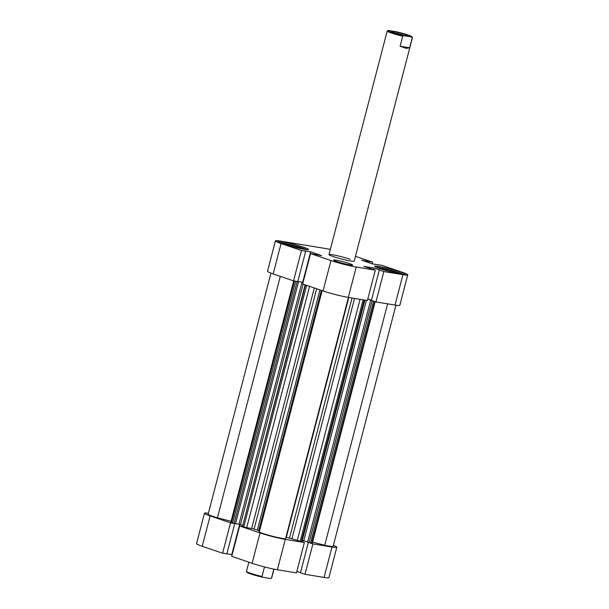 <?xml version="1.0" encoding="UTF-8"?>
<svg xmlns="http://www.w3.org/2000/svg" width="609" height="609" viewBox="0 0 609 609"><rect width="100%" height="100%" fill="white"/><g stroke="black" fill="none" stroke-linecap="round" stroke-linejoin="round"><path stroke-width="0.91" d="M210.135 515.892L230.514 522.849L222.605 553.223L202.218 546.265A18.468 1.53 -165.4 0 1 196.57 543.616L204.479 513.235A18.468 1.53 14.6 0 0 210.135 515.892L202.218 546.265M252.103 563.295L260.02 532.921A18.468 1.53 14.6 0 0 285.278 539.376L304.371 542.512L296.454 572.886L277.369 569.758A18.468 1.53 -165.4 0 1 252.103 563.295L231.724 556.337L239.634 525.963L242.253 526.389M230.514 522.849L233.133 523.276M260.02 532.921L239.634 525.963M304.371 542.512L301.577 541.553M310.11 542.954L312.904 543.913L331.989 547.042A18.468 1.53 14.6 0 0 336.815 547.24A18.468 1.53 14.6 0 0 333.367 545.382M208.392 513.296A18.468 1.53 14.6 0 0 204.479 513.235M222.605 553.223L226.845 553.924L234.739 523.603M336.815 547.24L328.898 577.621A18.468 1.53 -165.4 0 1 324.079 577.423L304.995 574.287L312.904 543.913M308.36 542.421L300.465 572.742L304.995 574.287M296.849 571.364L300.503 572.605M226.883 553.771L232.151 554.7M302.97 540.48L302.597 541.903M239.664 524.296L231.778 554.571M376.172 267.275A15.21 1.264 -165.4 0 1 399.679 272.931A15.21 1.264 -165.4 0 1 403.303 274.339M279.577 242.58A15.21 1.264 -165.4 0 1 303.084 248.236A15.21 1.264 -165.4 0 1 306.708 249.644M336.708 261.505A9.774 0.807 14.6 0 0 346.848 264.291A9.774 0.807 14.6 0 0 352.641 265.029A9.774 0.807 14.6 0 0 349.642 263.628A9.774 0.807 14.6 0 0 339.51 260.85A9.774 0.807 14.6 0 0 333.717 260.104A9.774 0.807 14.6 0 0 336.708 261.505M379.468 268.523A15.75 1.302 14.6 0 0 395.804 273.007A15.75 1.302 14.6 0 0 405.13 274.202A15.75 1.302 14.6 0 0 400.311 271.941A15.75 1.302 14.6 0 0 383.974 267.458A15.75 1.302 14.6 0 0 374.649 266.262A15.75 1.302 14.6 0 0 379.468 268.523M282.873 243.828A15.75 1.302 14.6 0 0 299.209 248.312A15.75 1.302 14.6 0 0 308.535 249.507A15.75 1.302 14.6 0 0 303.716 247.246A15.75 1.302 14.6 0 0 287.379 242.763A15.75 1.302 14.6 0 0 278.054 241.567A15.75 1.302 14.6 0 0 282.873 243.828M350.213 259.297A13.033 1.081 14.6 0 0 336.693 255.59A13.033 1.081 14.6 0 0 328.974 254.6A13.033 1.081 14.6 0 0 332.971 256.473A13.033 1.081 14.6 0 0 346.483 260.18A13.033 1.081 14.6 0 0 354.202 261.17L412.43 37.629A13.033 1.081 14.6 0 0 412.415 37.53L411.943 36.746A12.386 1.028 -165.4 0 1 411.593 36.982L412.263 37.743A13.033 1.081 14.6 0 0 412.43 37.629M372.175 263.804L372.601 262.167L355.466 256.32M407.756 274.887L399.847 305.269A18.468 1.53 -165.4 0 1 395.02 305.063L375.936 301.935L383.845 271.553L402.937 274.689A18.468 1.53 14.6 0 0 407.756 274.887A18.468 1.53 14.6 0 0 402.107 272.238L381.721 265.28L372.548 263.933L361.655 260.21L372.601 262.167M330.961 260.561L310.575 253.603L302.665 283.984L323.052 290.942L330.961 260.561A18.468 1.53 14.6 0 0 356.227 267.024L375.311 270.152L367.402 300.534L348.31 297.398A18.468 1.53 -165.4 0 1 323.052 290.942M375.936 301.935L371.406 300.389L379.323 270.008L380.153 270.145L373.941 268.021L363.733 266.346L375.311 270.152M371.444 300.252L367.798 299.004M303.092 282.348L297.824 281.411M310.575 253.603L321.529 255.559L310.628 251.837L304.812 250.885L305.703 251.19L297.786 281.564L293.546 280.871L273.167 273.913A18.468 1.53 -165.4 0 1 267.511 271.264L275.42 240.882A18.468 1.53 14.6 0 0 281.076 243.531L273.167 273.913M330.337 249.378A18.468 1.53 14.6 0 0 326.957 248.746L280.247 241.08A18.468 1.53 14.6 0 0 275.42 240.882M305.703 251.19L301.463 250.489L281.076 243.531M383.845 271.553L379.323 270.008M293.546 280.871L301.463 250.489M302.719 282.218L310.628 251.837M373.538 269.551L373.941 268.021M367.227 262.114L367.471 261.17M368.118 262.418L368.361 261.474M282.591 243.729L289.846 244.841L300.488 247.81L302.711 249.035M300.488 247.81L300.298 248.548M289.846 244.841L289.572 245.884M379.186 268.424L386.441 269.536L397.083 272.505L399.306 273.73M397.083 272.505L396.893 273.243M386.441 269.536L386.167 270.579M394.381 32.795A8.473 0.7 14.6 0 0 402.846 35.139A8.473 0.7 14.6 0 0 408.137 35.901A8.473 0.7 14.6 0 0 405.586 34.637A8.473 0.7 14.6 0 0 396.489 32.155A8.473 0.7 14.6 0 0 391.8 31.645A8.473 0.7 14.6 0 0 394.381 32.795M402.724 36.182L403.721 35.687A12.386 1.028 -165.4 0 1 388.062 30.526L387.271 30.983A13.033 1.081 14.6 0 0 387.202 31.059A13.033 1.081 14.6 0 0 402.724 36.182L400.105 46.238L406.188 48.385L409.644 47.799L412.263 37.743M273.852 569.103L271.523 578.055A13.033 1.081 14.6 0 0 271.622 578.017A13.033 1.081 14.6 0 0 271.69 577.941L273.989 569.133M248.853 562.191L246.462 571.371A13.033 1.081 14.6 0 0 246.485 571.47A13.033 1.081 14.6 0 0 261.984 576.495L262.654 577.256L270.525 578.55L271.523 578.055M264.481 566.926L261.984 576.495M271.622 578.017L270.838 578.474A12.386 1.028 -165.4 0 1 270.525 578.55M262.654 577.256A12.386 1.028 -165.4 0 1 246.949 572.254L246.485 571.47M388.062 30.526A12.386 1.028 -165.4 0 1 388.375 30.45L396.238 31.744A12.386 1.028 -165.4 0 1 411.943 36.746M403.721 35.687L411.593 36.982M395.5 33.16A7.384 0.609 -165.4 0 1 404.17 35.421M400.105 46.238L409.644 47.799M348.424 297.42L285.545 538.798A14.662 1.218 -165.4 0 1 272.703 536.301A14.662 1.218 -165.4 0 1 259.274 532.083L258.764 530.568L257.379 530.043A40.186 3.327 -165.4 0 1 254.082 529.069L251.654 528.483L314.305 287.958M395.934 305.208L333.138 546.288A14.662 1.218 -165.4 0 1 324.734 545.23L387.613 303.845M324.734 545.23L312.562 542.124M375.197 301.683L312.265 543.258L311.701 543.236L374.664 301.501M373.599 301.135L310.582 543.053L311.701 543.236M310.582 543.053L307.644 542.177L370.675 300.199L371.421 300.321L367.783 299.065M307.674 542.04L302.3 540.335L364.875 300.115M364.502 300.054L301.6 541.546L289.488 538.12A40.186 3.327 -165.4 0 1 286.291 537.435L285.925 537.359M309.562 286.337L246.706 527.676L251.654 528.483M246.706 527.676L243.729 526.914L306.654 285.347M305.467 284.936L242.542 526.503L243.729 526.914M242.542 526.503L305.124 284.822M303.099 284.129L240.479 524.532L242.504 525.217M240.479 524.532L235.531 523.58M297.801 281.51L298.524 281.754L235.493 523.732L230.788 522.408L293.698 280.894M231.077 521.289L217.421 517.795A14.662 1.218 -165.4 0 1 208.156 514.194L270.952 273.121M296.164 281.297L297.154 281.525L234.13 523.504M298.524 281.754L297.154 281.525M238.994 524.151L302.026 282.173L297.809 281.48M302.026 282.173L303.076 282.416M309.098 542.672L372.129 300.694L370.675 300.199M372.129 300.694L373.142 300.983M217.421 517.795L280.315 276.349M259.274 532.083L322.169 290.638M285.278 539.376L277.369 569.758M324.079 577.423L331.989 547.042M395.02 305.063L402.937 274.689M356.227 267.024L348.31 297.398M257.379 530.043L319.938 289.876M348.797 297.481L286.291 537.435M289.488 538.12L352.032 298.007M316.68 288.765L254.082 529.069M321.331 290.356L258.764 530.568M232.638 523.123L295.654 281.213M294.413 281.008L231.45 522.72M366.39 300.366L303.784 540.716M354.552 298.425L291.939 538.782M297.23 540.586L360.071 299.331M301.318 541.53L364.228 300.009M363.116 299.826L300.199 541.348M328.974 254.6L387.202 31.059"/></g></svg>
